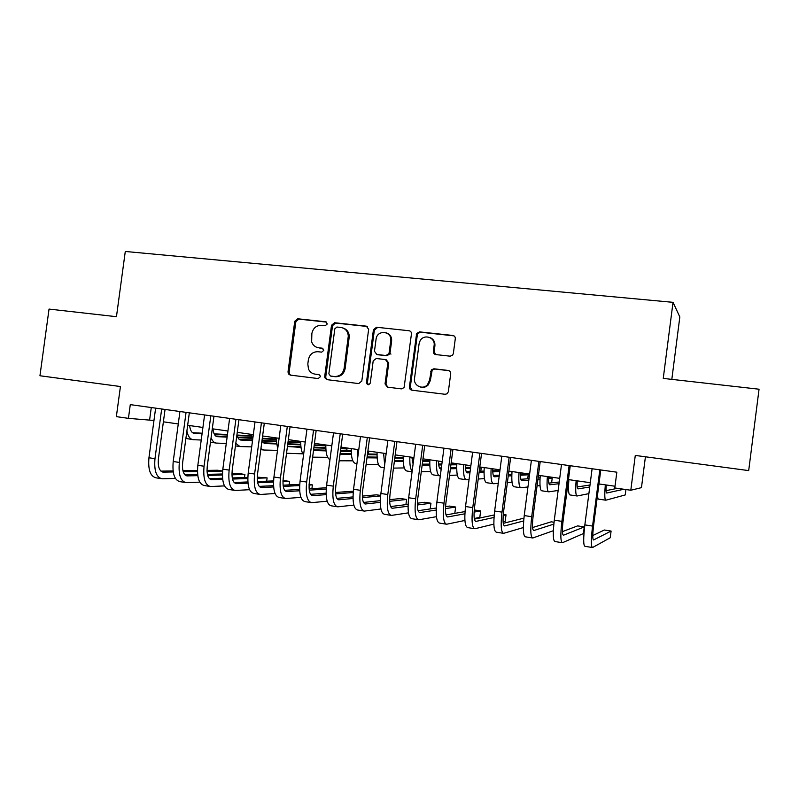 <?xml version="1.0" encoding="UTF-8"?>
<svg xmlns="http://www.w3.org/2000/svg" width="799" height="799" viewBox="0 0 799 799"><rect width="100%" height="100%" fill="white"/><g stroke="black" fill="none" stroke-linecap="round" stroke-linejoin="round"><path stroke-width="1.2" d="M327.3 323.965L325.702 321.777L297.727 318.771L294.741 321.298L288 371.954L288.449 373.962L290.227 375.091L318.162 378.556L320.289 376.798L320.199 375.86L318.691 374.581L315.056 374.132C312.019 373.652 309.822 371.964 308.484 369.048L307.815 364.034L308.374 359.79C309.613 354.366 312.828 351.67 318.032 351.72L321.667 352.149L323.795 350.371L322.197 348.174L318.551 347.755C315.156 347.205 312.848 345.228 311.65 341.822L311.87 333.483C313.108 328.059 316.324 325.343 321.528 325.353L325.173 325.752L327.3 323.965M450.107 356.184L452.574 355.235L453.343 353.567L455.29 338.706C455.36 336.908 454.531 335.82 452.833 335.46L419.515 331.875L416.619 333.523L409.428 386.916C409.368 388.704 410.167 389.782 411.835 390.172L445.113 394.297L447.19 393.717L448.349 391.7L450.706 373.732C450.766 371.935 449.937 370.836 448.239 370.456L433.917 368.778L431.38 369.827L429.542 380.234L427.455 384.709C422.771 390.282 413.233 385.607 414.521 378.426L419.066 343.87L420.004 340.993C423.64 333.503 435.565 337.298 434.107 345.538L433.348 351.32C433.278 353.108 434.097 354.197 435.785 354.566L450.107 356.184M630.801 490.246L635.285 455.43L748.693 470.601L759.05 389.213L663.25 378.406L673.028 302.332L125.283 251.465L116.454 316.694L49.039 309.083L39.95 375.76L120.429 386.526L116.354 416.629L128.429 418.356L130.287 404.624L616.828 472.189L614.801 487.959L630.801 490.246L641.457 487.65L645.422 456.788M368.649 329.318L366.312 326.152L334.551 322.736L331.505 325.283L324.714 376.479L324.803 377.707L327.001 379.655L358.711 383.58L361.807 381.043L368.649 329.318M376.529 327.25L409.048 330.746C410.716 331.106 411.515 332.174 411.455 333.952L404.074 387.605L401.398 388.873L387.425 387.145L385.048 383.91L387.835 362.786L385.468 359.57L376.279 358.501L373.203 360.828L370.237 383.17C368.529 385.388 367.27 385.168 366.451 382.491L373.433 329.737L376.529 327.25L409.048 330.746M671.819 379.375L679.829 316.953L673.028 302.332M128.429 418.356L153.967 420.474M163.386 421.812L178.267 423.939M187.655 425.278L202.916 427.455M212.274 428.783L227.935 431.021M237.263 432.349L253.323 434.646M262.611 435.964L279.091 438.321M288.339 439.64L305.248 442.047M314.456 443.365L331.805 445.832M340.973 447.14L358.761 449.677M367.89 450.986L386.147 453.582M395.215 454.881L413.942 457.557M422.971 458.836L442.187 461.582M451.165 462.861L470.871 465.667M479.79 466.946L500.014 469.832M508.873 471.09L529.627 474.057M538.426 475.305L559.709 478.341M568.449 479.59L590.291 482.706M598.96 483.944L615.02 486.231M151.281 407.54L149.623 419.855M317.962 347.665L318.551 347.755M322.906 348.414L319.62 348.034M319.22 374.731L316.124 374.351M326.541 322.107L298.836 319.121L295.86 321.647L289.128 372.174L289.578 374.182L290.776 375.16M367.36 326.501L335.58 323.076L332.544 325.622L325.762 376.689L325.852 377.917L327.45 379.705M336.958 327.031L334.821 328.818L328.858 373.802L330.456 376.029L334.332 376.499C339.605 376.589 342.861 373.892 344.129 368.399L348.294 336.069C347.855 331.195 345.368 328.319 340.833 327.45L336.958 327.031M331.225 376.179L330.456 376.029M343.001 327.999C346.876 329.268 348.973 332.064 349.293 336.389L345.138 368.639C343.88 374.112 340.624 376.798 335.36 376.719L331.495 376.239M386.267 359.8L388.743 363.036L385.967 384.109L387.715 387.185M377.458 327.59L374.351 330.167L367.41 382.691L368.449 384.758M390.731 340.873C392.349 331.295 377.617 329.188 376.129 338.736L374.461 351.27L376.808 354.466L385.997 355.525L389.003 353.518L390.731 340.873L391.63 341.173C391.87 337.018 390.142 334.252 386.436 332.883M391.63 341.173L389.912 353.797L386.916 355.795L377.747 354.736M429.852 337.518C433.467 338.986 435.155 341.762 434.906 345.837L434.147 351.6L435.615 354.536M420.673 387.106C423.57 387.825 426.107 387.096 428.274 384.908L430.361 380.444L429.542 380.234M449.098 370.706L434.716 369.018L432.189 370.057L430.361 380.444M453.982 335.86L420.344 332.204L417.468 333.852L410.296 387.106L412.074 390.202M189.643 425.557C190.192 430.381 191.71 432.968 194.207 433.318L202.077 433.727M214.382 434.356L227.395 435.036M237.153 435.535L251.645 436.284M192.549 432.698L202.147 433.208M214.122 433.837L227.465 434.536M237.033 435.046L251.635 435.805M201.228 440.019L193.348 439.71C190.232 439.41 188.075 436.534 186.876 431.08M192.459 439.58L185.887 438.431M262.621 438.311L262.811 436.863M161.008 478.621L156.185 477.852C150.352 476.494 147.935 469.792 148.944 457.757L155.625 408.139M175.4 478.431L162.137 478.801C156.354 477.452 153.967 470.741 154.976 458.686L161.678 408.978M165.053 409.448L158.422 458.706C157.743 466.726 159.331 471.2 163.196 472.119L173.223 471.949M183.211 471.77L197.463 471.52M207.031 471.35L222.611 471.08M222.621 471.011L217.568 470.231L207.001 470.401M160.929 471.12L173.083 470.931M182.931 470.781L197.453 470.551M212.983 428.883C213.483 433.737 214.941 436.324 217.348 436.663L227.116 437.133M237.902 437.642L251.765 438.301M262.232 438.801L276.005 439.46M215.71 436.024L227.186 436.584M237.653 437.093L251.725 437.782M262.302 438.291L276.005 438.961M226.267 443.445L216.489 443.095C214.182 442.956 212.384 441.118 211.096 437.592M215.62 442.976L210.477 442.237M236.953 434.646C237.673 438.082 238.961 439.879 240.809 440.059L252.045 440.549M261.942 440.968L276.094 441.577M288.02 442.097L300.724 442.646M300.724 442.276L288.089 441.557M239.201 439.4L251.955 439.959M262.022 440.409L276.064 441.028M251.685 446.891L239.94 446.541L235.785 443.385M227.635 433.228L227.595 430.971M261.902 441.278L264.589 443.505L276.354 443.954M287.71 444.384L300.784 444.883M314.187 445.393L325.553 445.822L314.267 444.833M263.011 442.816L276.264 443.335M287.79 443.785L300.754 444.294M277.483 450.366L263.72 450.027L260.923 448.609M252.334 442.047L251.635 434.396M325.323 447.56L325.553 445.822M287.43 446.511L301.003 447.39M313.867 447.81L325.822 448.199M340.774 448.688L346.976 448.888L340.843 448.089M287.46 446.281L300.923 446.741M313.957 447.18L325.802 447.58M302.871 453.832L286.531 453.253M277.672 448.958L276.005 437.882M346.726 450.746L346.976 448.888M185.058 482.466L180.105 481.677C174.482 480.339 172.185 473.617 173.213 461.492L179.935 411.515M199.76 482.147L186.137 482.636C180.564 481.318 178.297 474.586 179.336 462.441L186.067 412.364M189.333 412.823L182.661 462.431C181.962 470.521 183.48 475.006 187.196 475.904L197.772 475.645M207.67 475.395L222.432 475.025M231.95 474.786L244.913 474.456L239.41 473.607L231.95 473.777M184.969 474.866L197.643 474.576M207.41 474.346L222.442 473.997M244.504 477.562L244.913 474.456M209.458 486.361L204.374 485.552C198.961 484.254 196.784 477.492 197.842 465.288L204.594 414.941M224.479 485.902L210.497 486.531C205.133 485.233 202.986 478.471 204.055 466.246L210.816 415.81M213.962 416.239L207.261 466.216C206.542 474.356 207.97 478.861 211.555 479.74L222.681 479.37M232.499 479.05L247.78 478.541M257.258 478.221L267.116 477.892L257.278 477.163M209.358 478.661L222.561 478.241M232.259 477.942L247.81 477.462M266.676 481.188L267.116 477.892M234.207 490.316L228.993 489.477C223.8 488.209 221.742 481.427 222.831 469.143L229.623 418.416M249.568 489.687L235.206 490.476C230.062 489.208 228.035 482.426 229.143 470.112L235.935 419.295M238.951 419.715L232.219 470.062C231.48 478.251 232.829 482.776 236.264 483.635L247.96 483.145M257.697 482.726L273.518 482.057M282.956 481.647L289.608 481.368L282.996 480.529M234.097 482.496L247.86 481.947M257.488 481.557L273.568 480.908M289.148 484.883L289.608 481.368M259.325 494.321L253.982 493.472C248.998 492.234 247.071 485.422 248.199 473.048L255.021 421.942M275.036 493.502L260.284 494.481C255.36 493.253 253.463 486.431 254.591 474.027L261.423 422.831M264.309 423.24L257.548 473.957C256.789 482.216 258.047 486.751 261.333 487.59L273.628 486.941M283.275 486.431L299.655 485.562M309.053 485.063L312.399 484.893L309.093 484.384M259.216 486.391L273.538 485.672M283.096 485.193L299.725 484.354M311.9 488.658L312.399 484.893M313.508 450.546L326.012 450.866M340.434 451.245L351.23 451.525M367.76 451.964L368.659 451.984L367.77 451.854M313.598 449.827L325.942 450.167M340.514 450.576L351.22 450.876M327.68 457.318L312.629 457.158M303.55 454.831C301.583 452.244 300.644 447.77 300.734 441.408M368.399 453.982L368.659 451.984M284.814 498.396L279.33 497.517C274.576 496.319 272.779 489.477 273.937 477.013L280.799 425.527M300.893 497.348L285.722 498.536C281.038 497.348 279.27 490.506 280.439 478.012L287.3 426.426M290.047 426.806L283.246 477.912C282.466 486.221 283.645 490.786 286.771 491.595L299.685 490.766M309.253 490.157L326.212 489.058M284.704 490.326L299.615 489.407M309.103 488.828L326.302 487.77M340.044 454.162L351.39 454.381M367.4 454.681L377.018 454.861M340.144 453.393L351.33 453.632M367.5 453.962L377.028 454.162M352.848 460.823L339.166 460.793M329.967 459.705C327.101 458.227 325.722 453.313 325.812 444.983M310.681 502.531L305.048 501.632C300.544 500.464 298.886 493.592 300.074 481.038L306.966 429.163M327.161 501.213L311.54 502.661C307.096 501.502 305.468 494.631 306.666 482.047L313.568 430.072M316.174 430.441L309.343 481.927C308.544 490.296 309.622 494.881 312.589 495.67L326.142 494.621M335.63 493.882L353.188 492.514M353.308 491.215L335.52 492.464M310.571 494.321L326.102 493.163M366.991 457.807L377.138 457.917M394.796 458.107L403.205 458.197M412.004 458.286L412.833 458.296L412.004 458.177M367.101 456.978L377.088 457.108M394.896 457.338L403.215 457.447M378.386 464.369L366.112 464.449M357.892 456.289L357.682 449.527M356.913 463.7L355.905 463.55C352.689 462.981 351.141 458.007 351.26 448.609M412.534 460.643L412.833 458.296M336.928 506.716L331.156 505.797C326.901 504.668 325.373 497.777 326.601 485.123L333.523 432.848M353.827 505.098L337.747 506.846C333.553 505.727 332.064 498.826 333.293 486.152L340.224 433.777M342.701 434.117L335.83 486.002C335.001 494.441 335.999 499.035 338.796 499.794L353.018 498.486M362.426 497.607L380.604 495.919M380.654 495.44L376.629 494.821L362.356 496.089M336.828 498.356L352.998 496.918M389.602 353.088L390.961 354.127M385.847 453.542L385.917 455.28M394.356 461.462L403.265 461.472M412.314 461.482L413.433 461.482M422.621 461.492L429.782 461.502M429.812 460.723L422.731 460.673M394.466 460.574L403.225 460.604M412.184 460.643L413.542 460.643M404.304 467.924L393.478 468.114M384.669 464.798L383.59 453.223M384.279 467.705L381.323 467.275C378.297 466.736 376.878 461.742 377.078 452.294M391.66 339.275L391.061 340.983M363.585 510.97L357.662 510.032C353.657 508.933 352.279 502.012 353.538 489.268L360.499 436.594M380.933 508.983L364.354 511.1C360.409 510.012 359.071 503.08 360.329 490.316L367.3 437.542M369.617 437.862L362.716 490.137C361.877 498.636 362.766 503.25 365.393 503.989L380.314 502.351M389.662 501.323L406.601 499.455L400.569 498.516L389.632 499.675M363.495 502.441L380.324 500.663M405.922 504.638L406.601 499.455M411.994 457.278L413.093 464.069M422.152 465.128L429.782 465.048M438.721 464.958L441.747 464.928M450.906 464.838L456.768 464.778M456.778 464.579L451.016 463.959M422.272 464.159L429.762 464.109M438.621 464.049L441.867 464.019M430.611 471.5L421.273 471.78M412.134 471.31C410.346 469.093 409.587 464.309 409.877 456.968M412.074 471.79L407.11 471.06C404.284 470.551 403.006 465.537 403.265 456.029M390.641 515.295L384.569 514.326C380.823 513.268 379.595 506.326 380.883 493.482L387.885 440.399M408.469 512.848L391.36 515.415C387.675 514.366 386.486 507.405 387.785 494.541L394.796 441.358M396.963 441.657L390.022 494.341C389.153 502.901 389.942 507.535 392.399 508.254L408.039 506.216M417.328 504.998L430.951 503.22L424.838 502.271L417.358 503.21M390.571 506.566L408.089 504.369M430.202 508.923L430.951 503.22M438.511 461.053C438.551 466.157 439.3 468.803 440.778 469.003L441.218 468.993M450.386 468.783L456.698 468.633M465.537 468.434L470.531 468.314M479.64 468.104L481.198 468.064L479.67 467.844M439.5 467.944L441.358 467.904M450.526 467.725L456.698 467.605M465.467 467.435L470.651 467.325M457.328 475.065L449.517 475.425M440.319 475.844L439.879 475.864C437.303 475.395 436.194 470.361 436.554 460.773M439.35 475.785L433.278 474.896C430.651 474.416 429.512 469.393 429.852 459.825M480.798 471.19L481.198 468.064M433.388 340.024L433.238 340.724M418.107 519.68L411.885 518.691C408.409 517.672 407.33 510.701 408.659 497.757L415.69 444.264M436.454 516.683L418.776 519.789C415.37 518.781 414.331 511.799 415.67 498.836L422.711 445.233M424.728 445.512L417.747 498.606C416.858 507.235 417.547 511.889 419.815 512.568L436.224 510.042M445.462 508.603L455.64 507.035L449.438 506.077L445.542 506.646M418.077 510.731L436.314 508.024M454.811 513.377L455.64 507.035M465.437 464.898C465.408 470.022 466.077 472.678 467.425 472.858L469.942 472.768M479.08 472.409L484.034 472.209M492.783 471.869L499.784 471.59M499.894 470.731L492.743 470.771M466.216 471.7L470.102 471.57M479.23 471.25L484.054 471.08M484.464 478.631L478.211 479.02M469.053 479.61L466.516 479.77C464.159 479.33 463.2 474.286 463.64 464.638M466.037 479.7L459.825 478.791C457.408 478.341 456.409 473.298 456.828 463.67M446.012 524.134L439.62 523.115C436.424 522.146 435.505 515.135 436.873 502.102L443.944 448.179M464.908 520.459L446.621 524.234C443.495 523.275 442.626 516.264 443.994 503.2L451.075 449.178M452.923 449.428L445.912 502.941C444.993 511.63 445.572 516.304 447.66 516.963L464.878 513.807M474.077 512.109L480.658 510.901L474.226 509.952M446.012 514.926L465.008 511.58M480.658 510.901L479.809 517.362L474.286 518.511M492.753 468.793C492.673 473.947 493.243 476.613 494.461 476.773L499.145 476.504M508.244 475.964L511.799 475.755M520.449 475.245L528.239 474.786L520.449 474.037M493.333 475.485L499.315 475.165M508.404 474.676L511.839 474.496M512.019 482.147L507.385 482.546M498.256 483.335L493.562 483.735C491.415 483.325 490.606 478.271 491.125 468.564M493.123 483.675L486.761 482.736C484.564 482.326 483.715 477.273 484.214 467.575M527.72 478.771L528.239 474.786M474.336 528.658L467.785 527.62C464.878 526.681 464.129 519.65 465.527 506.516L472.638 452.164M493.862 524.104L474.896 528.748C472.059 527.829 471.35 520.788 472.768 507.635L479.879 453.173M481.557 453.403L474.516 507.345C473.567 516.094 474.047 520.788 475.934 521.417L494.012 517.462M503.19 515.445L506.027 514.826L503.28 514.396M474.406 519.13L494.201 514.975M506.027 514.826L505.178 521.328L503.09 521.837M520.489 472.748C520.339 477.932 520.818 480.599 521.907 480.748L528.828 480.169M537.887 479.41L540.004 479.23M548.583 478.511L552.209 478.211L548.603 477.692M520.868 479.3L529.028 478.671M538.077 477.972L540.074 477.822M540.024 485.582L537.048 485.922M527.949 486.971L520.998 487.76C519.08 487.39 518.421 482.316 519.03 472.539M520.608 487.7L514.097 486.751C512.129 486.361 511.43 481.298 512.009 471.54M551.62 482.816L552.209 478.211M503.12 533.263L496.389 532.184C493.782 531.295 493.203 524.234 494.651 511L501.792 456.219M523.325 527.57L503.62 533.342C501.083 532.464 500.544 525.392 502.002 512.139L509.153 457.238M510.651 457.447L503.57 511.809C502.601 520.628 502.961 525.342 504.648 525.942L523.655 520.938M503.25 523.345L523.924 518.142M548.643 476.763C548.424 481.977 548.803 484.653 549.772 484.783L559.02 483.705M568.049 482.656L568.668 482.586M548.823 483.115L559.24 482.007M568.259 481.038L568.778 480.978M568.508 488.878L567.22 489.068M558.151 490.446L548.853 491.844C547.165 491.505 546.666 486.411 547.355 476.584M548.504 491.794L541.852 490.816C540.104 490.466 539.565 485.383 540.234 475.565M532.354 537.927L525.452 536.828C523.155 535.979 522.746 528.898 524.234 515.565L531.405 460.334M553.347 530.716L532.793 537.997C530.566 537.168 530.206 530.067 531.705 516.713L538.886 461.373M540.214 461.552L533.093 516.354C532.094 525.243 532.334 529.977 533.822 530.546L553.837 524.114M554.037 522.246L551.27 521.817L532.583 527.53M577.228 480.838C576.948 486.092 577.218 488.768 578.047 488.878L589.742 487.01M577.228 486.921L589.992 485.043M588.883 493.632L577.128 495.989C575.679 495.69 575.35 490.586 576.119 480.688M576.828 495.949L570.017 494.951C568.508 494.631 568.139 489.537 568.888 479.65M562.047 542.671L554.975 541.542C552.998 540.743 552.768 533.632 554.286 520.189L561.507 464.509M570.246 465.727L563.095 520.968C562.067 529.927 562.186 534.671 563.455 535.22L584.269 526.921L583.41 533.562L562.426 542.731C560.528 541.952 560.349 534.821 561.887 521.357L569.108 465.567M584.269 526.921L577.627 525.892L562.416 531.625M606.251 484.983C605.902 490.256 606.071 492.943 606.761 493.033L623.809 489.248M606.091 490.646L617.437 488.339M625.927 489.547L625.227 494.951L605.832 500.204C604.633 499.934 604.473 494.811 605.332 484.853M605.582 500.164L598.611 499.145C598.012 499.255 597.642 497.947 597.512 495.2M592.229 547.485L584.968 546.326C583.32 545.587 583.28 538.436 584.848 524.893L592.099 468.753M600.768 469.962L593.577 525.662C592.528 534.691 592.518 539.455 593.567 539.964L611.095 531.065L610.236 537.757L592.538 547.535C590.97 546.806 590.98 539.655 592.558 526.082L599.819 469.832M611.095 531.065L604.354 530.017L592.778 535.54M326.401 322.017L325.702 321.777M289.128 372.174L288 371.954M295.86 321.647L294.741 321.298M298.836 319.121L297.727 318.771M325.762 376.689L324.714 376.479M332.544 325.622L331.505 325.283M335.58 323.076L334.551 322.736M367.27 326.491L366.312 326.152M335.36 376.719L334.332 376.499M345.138 368.639L344.129 368.399M349.213 337.837L348.214 337.528M385.967 384.109L385.048 383.91M388.743 363.036L387.835 362.786M367.41 382.691L366.451 382.491M374.351 330.167L373.413 329.827M386.916 355.795L385.997 355.525M390.042 353.218L389.133 352.948M434.147 351.6L433.348 351.32M434.906 345.837L434.107 345.538M431.52 371.605L430.711 371.375M434.716 369.018L433.917 368.778M449.008 370.696L448.239 370.456M410.296 387.106L409.428 386.916M417.178 334.811L416.329 334.481M420.344 332.204L419.515 331.875M453.582 335.78L452.833 335.46M193.688 433.238L194.207 433.318M148.944 457.757L154.976 458.686M162.267 471.939L163.386 472.119M216.849 436.594L217.348 436.663M173.213 461.492L179.336 462.441M186.307 475.735L187.395 475.904M197.842 465.288L204.055 466.246M210.696 479.58L211.735 479.74M222.831 469.143L229.143 470.112M235.435 483.475L236.444 483.635M248.199 473.048L254.591 474.027M260.544 487.43L261.503 487.58M273.937 477.013L280.439 478.012M286.022 491.445L286.931 491.595M300.074 481.038L306.666 482.047M311.88 495.53L312.749 495.66M326.601 485.123L333.293 486.152M338.127 499.665L338.946 499.794M353.538 489.268L360.329 490.316M364.763 503.859L365.533 503.979M380.883 493.482L387.785 494.541M391.81 508.124L392.529 508.244M408.659 497.757L415.67 498.836M419.275 512.459L419.934 512.559M436.873 502.102L443.994 503.2M447.16 516.853L447.77 516.943M465.527 506.516L472.768 507.635M475.475 521.318L476.034 521.407M494.651 511L502.002 512.139M504.239 525.852L504.738 525.932M524.234 515.565L531.705 516.713M554.286 520.189L561.887 521.357M584.848 524.893L592.558 526.082M289.578 374.182L288.449 373.962M325.852 377.917L324.803 377.707M349.293 336.389L348.294 336.069M389.912 353.797L389.003 353.518M374.371 330.067L373.433 329.737M428.274 384.908L427.455 384.709M432.189 370.057L431.38 369.827M417.468 333.852L416.619 333.523M162.457 471.999L163.196 472.119M235.455 445.882L239.111 446.421M260.794 449.597L262.921 449.907M286.511 453.373L287.071 453.452M186.487 475.785L187.196 475.904M210.866 479.63L211.555 479.74M235.605 483.535L236.264 483.635M260.704 487.49L261.333 487.59M286.172 491.505L286.771 491.595M312.019 495.58L312.589 495.67M338.257 499.715L338.796 499.794M364.893 503.909L365.393 503.989"/></g></svg>
